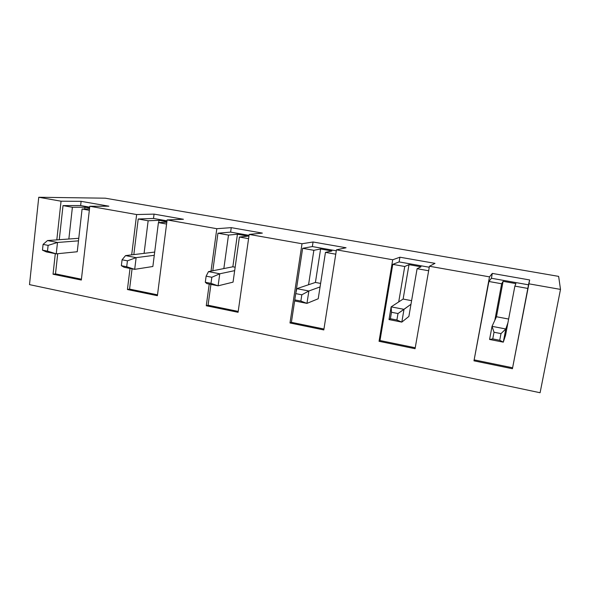 <?xml version="1.0" encoding="UTF-8"?>
<svg xmlns="http://www.w3.org/2000/svg" width="590" height="590" viewBox="0 0 590 590"><rect width="100%" height="100%" fill="white"/><g stroke="black" fill="none" stroke-linecap="round" stroke-linejoin="round"><path stroke-width="0.89" d="M503.3 342.156L505.549 335.304L503.3 342.156L489.582 339.449L492.038 326.329L505.8 328.984L503.3 342.156L505.8 328.984L507.924 322.767L505.8 328.984L500.991 333.601L494.014 332.244L492.761 338.911L499.73 340.283L500.991 333.601L499.73 340.283L503.3 342.156L499.73 340.283L492.761 338.911L489.582 339.449L503.3 342.156M496.463 316.749L492.038 326.329L496.463 316.749L503.1 281.334L501.662 283.761L494.833 320.274L501.662 283.761L503.1 281.334L515.896 283.606L514.871 286.113L515.896 283.606L503.1 281.334L496.463 316.749L508.624 319.05L496.463 316.749M500.991 333.601L505.8 328.984L492.038 326.329L494.014 332.244L500.991 333.601M494.014 332.244L492.038 326.329L489.582 339.449L492.761 338.911L494.014 332.244M56.242 253.855L77.246 251.746L56.242 253.855L46.293 251.893L56.242 253.855L57.495 242.475L56.242 253.855L47.495 251.133L48.122 245.374L43.085 244.393L42.465 250.145L56.242 253.855M78.477 240.845L57.495 242.475L78.477 240.845M78.772 238.294L47.517 240.55L57.495 242.475L48.122 245.374L47.495 251.133L42.465 250.145L46.293 251.893L42.465 250.145L43.085 244.393L48.122 245.374L57.495 242.475L47.517 240.55L78.772 238.294M47.517 240.55L43.085 244.393L47.517 240.55M401.82 322.111L408.877 316.447L401.82 322.111L389.009 319.581L391.155 306.859L404.002 309.337L401.82 322.111L404.002 309.337L410.972 304.278L397.999 313.541L391.487 312.265L390.388 318.733L396.893 320.009L397.999 313.541L396.893 320.009L401.82 322.111L396.893 320.009L390.388 318.733L389.009 319.581L401.82 322.111M403.125 299.056L391.155 306.859L403.125 299.056L408.995 264.652L404.733 266.496L398.707 301.933L404.733 266.496L408.995 264.652L421.009 266.783L417.101 268.693L421.009 266.783L408.995 264.652L403.125 299.056L411.591 300.664L403.125 299.056M397.999 313.541L404.002 309.337L391.155 306.859L391.487 312.265L397.999 313.541M391.487 312.265L391.155 306.859L389.009 319.581L390.388 318.733L391.487 312.265M306.962 303.378L318.224 298.761L306.962 303.378L294.971 301.011L306.962 303.378L308.872 290.981L306.962 303.378L300.863 301.084L301.829 294.801L295.738 293.614L294.786 299.882L300.863 301.084L306.962 303.378M320.068 286.932L308.872 290.981L320.068 286.932M315.421 282.44L296.844 288.658L308.872 290.981L301.829 294.801L300.863 301.084L294.786 299.882L295.738 293.614L301.829 294.801L308.872 290.981L296.844 288.658L315.421 282.44L320.606 248.98L313.858 250.3L308.563 284.734L313.858 250.3L320.606 248.98L331.897 250.979L325.459 252.365L331.897 250.979L320.606 248.98L315.421 282.44L320.613 283.421L315.421 282.44M296.844 288.658L295.738 293.614L296.844 288.658M218.101 285.826L233.05 282.138L218.101 285.826L206.854 283.606L218.101 285.826L219.768 273.79L218.101 285.826L210.991 283.37L211.832 277.271L206.124 276.157L205.298 282.241L210.991 283.37L218.101 285.826M234.665 270.64L219.768 273.79L234.665 270.64M232.851 266.791L208.491 271.614L219.768 273.79L211.832 277.271L210.991 283.37L205.298 282.241L206.854 283.606L205.298 282.241L206.124 276.157L211.832 277.271L219.768 273.79L208.491 271.614L232.851 266.791L237.431 234.23L228.5 235.085L223.839 268.575L228.5 235.085L237.431 234.23L248.066 236.118L239.4 237.032L248.066 236.118L237.431 234.23L232.851 266.791L235.152 267.226L232.851 266.791M208.491 271.614L206.124 276.157L208.491 271.614M134.69 269.35L152.862 266.496L134.69 269.35L124.121 267.263L134.69 269.35L136.135 257.646L134.69 269.35L126.703 266.754L127.433 260.824L122.078 259.784L121.356 265.699L126.703 266.754L134.69 269.35M154.278 255.308L136.135 257.646L154.278 255.308M154.691 252.078L125.545 255.603L136.135 257.646L127.433 260.824L126.703 266.754L121.356 265.699L124.121 267.263L121.356 265.699L122.078 259.784L127.433 260.824L136.135 257.646L125.545 255.603L154.691 252.078M125.545 255.603L122.078 259.784L125.545 255.603M167.11 219.93L157.397 295.701L127.425 289.528L130.021 268.428L127.425 289.528L157.397 295.701L167.11 219.93L216.818 228.706L167.11 219.93L183.424 219.266L167.11 219.93M131.688 254.858L136.637 214.546L89.798 206.271L81.332 280.051L53.041 274.225L55.298 253.671L53.041 274.225L81.332 280.051L89.798 206.271L136.637 214.546L154.064 214.118L183.424 219.266L154.064 214.118L153.518 218.455L166.992 220.844L153.518 218.455L138.215 219.001L148.149 220.771L144.078 253.361L148.149 220.771L159.005 220.328L148.149 220.771L138.215 219.001L133.827 254.6L138.215 219.001L153.518 218.455L154.064 214.118L136.637 214.546L131.688 254.858M56.81 239.879L61.058 201.197L38.756 197.259L29.5 284.623L540.093 392.741L560.5 289.402L528.714 283.79L512.422 368.735L473.969 360.829L489.494 276.865L429.432 266.252L415.072 348.712L379.046 341.3L392.719 259.77L336.447 249.835L323.807 329.935L289.992 322.973L302.014 243.751L249.179 234.422L238.08 312.294L206.271 305.753L209.236 284.078L206.271 305.753L238.08 312.294L249.179 234.422L302.014 243.751L313.061 241.989L346.065 247.77L336.447 249.835L392.719 259.77L399.917 257.211L435 263.361L429.432 266.252L489.494 276.865L492.303 273.406L529.665 279.955L528.714 283.79L560.5 289.402L558.642 276.378L105.285 198.188L558.642 276.378L560.5 289.402L540.093 392.741L29.5 284.623L38.756 197.259L61.058 201.197L81.11 201.33L108.87 206.198L89.798 206.271L108.87 206.198L81.11 201.33L80.631 205.556L89.695 207.164L80.631 205.556L63.019 205.6L59.266 239.702L63.019 205.6L72.4 207.274L68.853 239.009L72.4 207.274L63.019 205.6L80.631 205.556L81.11 201.33L61.058 201.197L56.81 239.879M211.014 271.112L216.818 228.706L231.251 227.644L262.351 233.102L249.179 234.422L262.351 233.102L231.251 227.644L230.631 232.106L249.039 235.358L230.631 232.106L217.946 233.212L228.5 235.085L217.946 233.212L212.798 270.758L217.946 233.212L230.631 232.106L231.251 227.644L216.818 228.706L211.014 271.112M105.285 198.188L38.756 197.259L105.285 198.188M84.746 208.978L84.953 207.201L72.4 207.274L84.953 207.201L89.599 208.019L84.953 207.201L84.746 208.978M77.246 251.746L82.091 209L89.496 208.926L82.091 209L77.246 251.746M505.549 335.304L514.871 286.113L527.829 288.429L514.871 286.113L505.549 335.304M529.665 279.955L492.303 273.406L491.404 278.251L528.522 284.815L491.404 278.251L488.904 281.489L501.662 283.761L488.904 281.489L473.969 360.829L512.422 368.735L529.665 279.955M512.607 367.769L474.404 359.922L512.607 367.769M489.494 276.865L473.969 360.829L488.904 281.489L491.404 278.251L492.303 273.406L489.494 276.865M81.427 279.21L55.497 273.878L53.041 274.225L55.497 273.878L81.427 279.21M89.333 210.291L82.091 209L89.333 210.291M57.717 253.707L55.497 273.878L57.717 253.707M408.877 316.447L417.101 268.693L428.65 270.751L417.101 268.693L408.877 316.447M435 263.361L399.917 257.211L399.12 261.916L429.262 267.248L399.12 261.916L392.778 264.364L404.733 266.496L392.778 264.364L379.997 340.533L379.046 341.3L415.072 348.712L429.432 266.252L435 263.361M415.235 347.768L379.997 340.533L415.235 347.768M392.719 259.77L379.046 341.3L379.997 340.533L392.778 264.364L399.12 261.916L399.917 257.211L392.719 259.77M318.224 298.761L325.459 252.365L335.762 254.202L325.459 252.365L318.224 298.761M346.065 247.77L313.061 241.989L312.361 246.568L336.293 250.802L312.361 246.568L302.641 248.302L313.858 250.3L302.641 248.302L295.789 293.407L302.641 248.302L312.361 246.568L313.061 241.989L302.014 243.751L289.992 322.973L323.807 329.935L336.447 249.835L346.065 247.77M323.954 329.021L291.394 322.332L289.992 322.973L291.394 322.332L323.954 329.021M294.794 299.934L291.394 322.332L294.794 299.934M233.05 282.138L239.4 237.032L248.574 238.662L239.4 237.032L233.05 282.138M238.205 311.409L208.071 305.222L206.271 305.753L208.071 305.222L238.205 311.409M210.925 284.409L208.071 305.222L210.925 284.409M152.862 266.496L158.422 222.6L166.815 222.209L158.422 222.6L166.579 224.053L158.422 222.6L152.862 266.496M158.717 222.592L159.005 220.328L166.882 221.722L159.005 220.328L158.717 222.592M157.508 294.838L129.571 289.1L127.425 289.528L129.571 289.1L157.508 294.838M132.072 268.834L129.571 289.1L132.072 268.834"/></g></svg>
